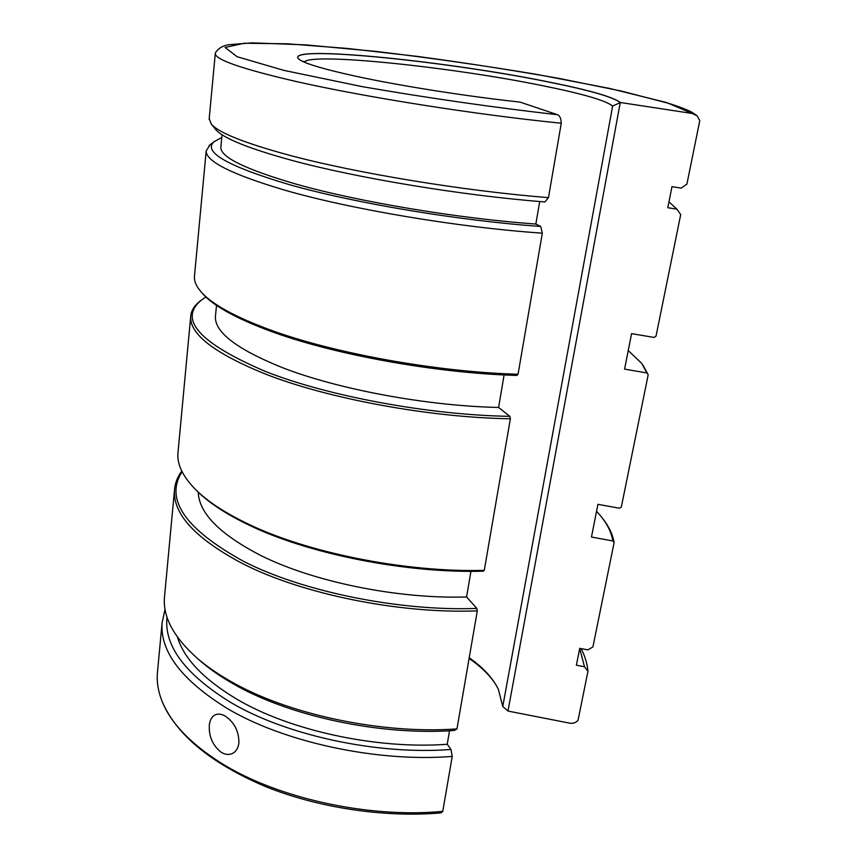 <?xml version="1.0" encoding="UTF-8"?>
<svg xmlns="http://www.w3.org/2000/svg" width="857" height="857" viewBox="0 0 857 857"><rect width="100%" height="100%" fill="white"/><g stroke="black" fill="none" stroke-linecap="round" stroke-linejoin="round"><path stroke-width="1.29" d="M209.312 725.161C208.776 736.645 212.782 745.708 221.32 752.35C225.284 754.706 229.012 755.071 232.483 753.474C236.071 751.61 238.203 748.129 238.899 743.051C239.039 731.524 234.529 722.569 225.37 716.173C221.609 713.988 218.246 713.527 215.278 714.802C211.936 716.441 209.944 719.891 209.312 725.161M215.193 128.882L215.782 129.611C223.131 138.191 248.294 148.39 291.284 160.216C356.373 177.956 462.437 195.578 544.923 201.952L548.459 197.624L561.271 123.237C561.056 118.555 559.846 115.727 557.65 114.752C492.679 107.307 427.611 97.955 362.457 86.686L283.935 70.392L237.057 56.701L225.059 47.446L244.234 43.246L287.502 43.803L347.267 48.431L416.577 56.305C465.512 62.882 513.193 70.285 559.653 78.523L621.571 91.11L668.289 103.236L692.263 113.478L620.275 102.497L507.976 711.064L569.691 723.158C573.204 723.694 575.99 722.719 578.036 720.244L587.966 671.331C587.259 663.693 584.977 656.119 581.11 648.588M157.581 670.988L157.367 673.334C156.692 682.301 158.245 691.578 162.016 701.155C170.554 722.708 189.954 743.137 220.185 762.451C275.558 797.76 367.846 818.521 442.758 811.375L452.228 756.42C376.427 762.505 282.649 741.905 226.302 707.893C181.448 679.858 160.045 651.524 162.08 622.91L165.037 609.241M587.966 671.331L584.495 666.767L576.375 665.214L579.75 648.331L587.913 649.885L592.926 646.906L614.094 542.652C612.734 534.265 608.695 525.93 602 517.639M199.756 660.447L200.817 661.368C209.654 668.996 220.142 676.291 232.279 683.275C287.834 715.874 379.812 735.874 454.242 730.496L456.963 728.911C380.712 734.449 286.195 713.945 229.355 680.597C216.95 673.463 206.237 666.018 197.228 658.24C173.864 637.372 162.926 617.201 164.426 597.725L164.63 595.572M181.77 471.05C177.41 476.942 174.978 483.305 174.485 490.14C172.868 514.125 195.525 538.592 242.467 563.552C301.439 593.89 399.158 613.976 477.295 610.87L476.813 608.416L466.583 596.965L470.922 571.308M614.094 542.652L612.83 540.949L591.469 537.05L597.918 504.334L619.461 508.212L621.325 507.055L648.192 374.755L642.804 364.846M196.082 490.043L197.292 491.254C208.915 502.759 225.83 513.879 248.016 524.623C307.245 553.665 405.115 573.408 483.219 571.191L484.269 570.355C405.49 572.594 306.677 552.669 246.955 523.413C224.598 512.593 207.565 501.399 195.867 489.818C183.087 476.921 177.099 464.773 177.913 453.385L178.085 451.628M205.862 296.95L199.917 301.203C194.153 305.756 191.079 310.909 190.693 316.662C189.665 334.026 214.025 352.934 263.763 373.395C326.26 398.344 429.228 417.595 510.376 418.773L509.851 416.341L498.603 407.45C427.182 406.004 337.894 389.324 282.424 367.642C236.896 349.281 214.561 332.216 215.418 316.458L215.535 315.258M648.192 374.755L646.874 372.945L624.582 369.131L631.577 333.641L654.073 337.433L656.034 336.137L680.704 214.593L676.869 209.108M202.209 293.115L203.173 294.219C213.929 306.11 236.125 318.343 269.762 330.909C332.57 354.37 435.752 373.234 516.878 375.43L518.046 374.241C436.202 372.013 332.013 352.977 268.691 329.356C234.786 316.715 212.429 304.417 201.641 292.483C196.564 286.838 194.164 281.578 194.421 276.715L194.539 275.504M210.019 144.865L206.183 150.907C205.776 161.362 231.808 174.4 284.299 190.018C350.256 209.194 458.345 227.459 542.331 233.168L540.713 226.452L535.861 224.041C457.456 218.449 357.412 201.599 295.526 183.955C245.434 169.322 220.538 157.142 220.838 147.393L220.913 146.643M692.263 113.478L697.169 115.856L699.783 120.655L686.896 184.137L681.154 188.112L671.984 186.665L667.774 207.715L676.901 209.162L668.953 201.802M548.459 197.624C463.926 190.993 354.852 172.932 288.22 154.935C244.266 142.958 218.621 132.685 211.304 124.115L209.194 118.662M561.271 123.237C475.624 114.645 364.482 97.045 296.436 81.565C242.306 69.042 215.246 59.711 215.278 53.573L215.643 52.363M498.603 407.45L504.098 374.916M466.583 596.965C397.798 599.172 312.966 581.742 260.603 555.39C219.735 534.222 198.942 513.15 198.235 492.164M535.861 224.041L539.696 201.524M167.008 617.104C163.869 645.632 184.919 673.966 230.158 702.108C285.37 735.156 376.855 755.21 450.986 749.468L447.225 744.272C376.448 749.532 289.505 730.475 236.607 699.055C203.666 679.29 183.934 658.615 177.42 637.03M557.65 114.752L520.017 102.101C466.144 96.263 399.93 85.807 356.191 76.337C317.54 67.821 298.032 61.479 297.658 57.301C297.561 45.989 448.918 61.811 545.234 81.276C587.988 89.749 613.001 96.83 620.275 102.497M199.917 301.203L201.588 299.939C177.913 319.19 199.124 343.004 265.22 371.37C327.278 396.041 429.336 415.109 509.851 416.341M182.113 471.736C164.426 499.149 185.005 529.069 243.87 561.506C302.435 591.534 399.298 611.427 476.813 608.416M221.792 137.516L214.207 141.555C202.413 151.785 227.201 166.065 288.552 184.405C353.191 202.938 458.591 220.688 540.713 226.452M450.986 749.468L452.228 756.42M162.016 701.155C176.146 734.481 210.254 762.794 264.352 786.094C317.251 807.69 383.947 817.835 440.969 812.897L442.758 811.375M584.495 666.767L579.707 648.545M680.704 214.593L676.901 209.162M612.83 540.949C611.48 532.604 607.452 524.302 600.746 516.043L596.558 511.233M646.874 372.945L641.711 363.368L628.235 350.567M518.046 374.241L542.331 233.168M484.269 570.355L510.376 418.773M456.963 728.911L477.295 610.87M447.225 744.272L449.529 730.775M507.976 711.064L502.77 706.489L612.637 106.043C605.845 100.483 582.042 93.606 541.228 85.411C451.382 67.06 311.08 52.266 304.246 62.058M469.208 657.78C482.962 667.357 492.668 677.844 498.335 689.221L502.77 706.489M612.637 106.043L620.264 102.583C612.991 96.905 587.977 89.824 545.223 81.34C449.507 62.015 299.393 46.224 297.668 57.194M620.264 102.583L507.987 711.01M157.367 673.334L162.08 622.91M164.426 597.725L174.485 490.14M177.913 453.385L190.693 316.662M194.421 276.715L206.183 150.907M209.129 119.359L215.278 53.573M216.521 305.381L215.418 316.458M222.059 134.731L220.838 147.393M203.173 294.219L201.641 292.483M197.292 491.254L195.867 489.818M214.207 141.555L209.065 145.615M215.782 129.611L211.304 124.115M200.817 661.368L197.228 658.24M696.591 115.363L691.631 112.085C686.553 109.46 677.812 106.182 665.407 102.24L609.584 88.421L537.135 74.463C483.584 65.528 430.15 57.88 376.834 51.506L305.617 44.864L252.301 42.85L228.519 44.725C222.466 45.839 218.096 48.538 215.407 52.813M302.714 61.243L306.463 63.032M498.335 689.221C493.107 678.551 483.359 668.289 469.1 658.433"/></g></svg>

